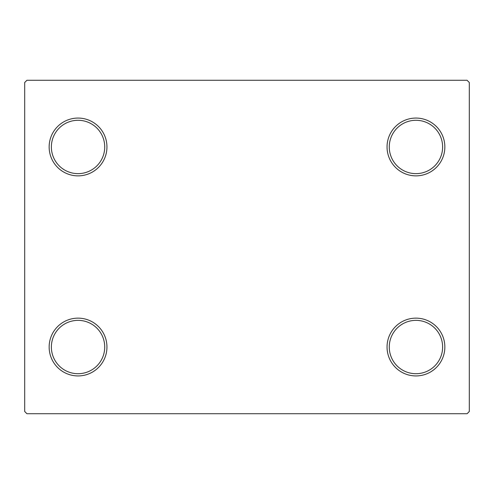 <?xml version="1.0" encoding="UTF-8"?>
<svg xmlns="http://www.w3.org/2000/svg" width="494" height="494" viewBox="0 0 494 494"><rect width="100%" height="100%" fill="white"/><g stroke="black" fill="none" stroke-linecap="round" stroke-linejoin="round"><path stroke-width="0.74" d="M387.049 347.035A28.899 28.899 0 0 0 415.948 375.934A28.899 28.899 0 0 0 444.847 347.035A28.899 28.899 0 0 0 415.948 318.136A28.899 28.899 0 0 0 387.049 347.035M442.624 347.035A26.676 26.676 0 0 1 415.948 373.711A26.676 26.676 0 0 1 389.272 347.035A26.676 26.676 0 0 1 415.948 320.359A26.676 26.676 0 0 1 442.624 347.035M387.049 146.965A28.899 28.899 0 0 0 415.948 175.864A28.899 28.899 0 0 0 444.847 146.965A28.899 28.899 0 0 0 415.948 118.066A28.899 28.899 0 0 0 387.049 146.965M442.624 146.965A26.676 26.676 0 0 1 415.948 173.641A26.676 26.676 0 0 1 389.272 146.965A26.676 26.676 0 0 1 415.948 120.289A26.676 26.676 0 0 1 442.624 146.965M49.153 146.965A28.899 28.899 0 0 0 78.052 175.864A28.899 28.899 0 0 0 106.951 146.965A28.899 28.899 0 0 0 78.052 118.066A28.899 28.899 0 0 0 49.153 146.965M104.728 146.965A26.676 26.676 0 0 1 78.052 173.641A26.676 26.676 0 0 1 51.376 146.965A26.676 26.676 0 0 1 78.052 120.289A26.676 26.676 0 0 1 104.728 146.965M49.153 347.035A28.899 28.899 0 0 0 78.052 375.934A28.899 28.899 0 0 0 106.951 347.035A28.899 28.899 0 0 0 78.052 318.136A28.899 28.899 0 0 0 49.153 347.035M104.728 347.035A26.676 26.676 0 0 1 78.052 373.711A26.676 26.676 0 0 1 51.376 347.035A26.676 26.676 0 0 1 78.052 320.359A26.676 26.676 0 0 1 104.728 347.035M467.077 80.275L26.923 80.275L24.7 82.498L24.7 411.502L26.923 413.725L467.077 413.725L469.3 411.502L469.3 82.498L467.077 80.275"/></g></svg>
